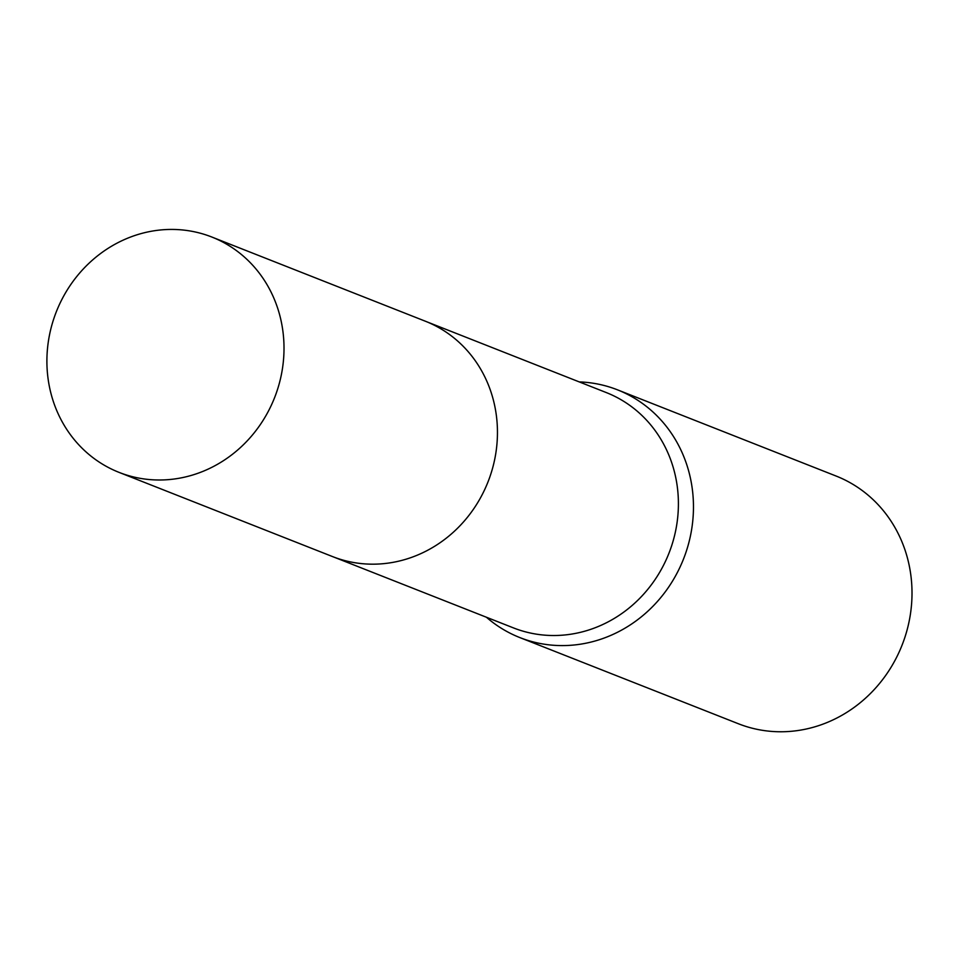 <?xml version="1.0" encoding="UTF-8"?>
<svg xmlns="http://www.w3.org/2000/svg" width="960" height="960" viewBox="0 0 960 960"><rect width="100%" height="100%" fill="white"/><g stroke="black" fill="none" stroke-linecap="round" stroke-linejoin="round"><path stroke-width="1.44" d="M334.08 557.172L513.456 627.9A126.492 117.276 -68.5 0 0 678.396 505.38A126.492 117.276 -68.5 0 0 606.252 392.556L426.876 321.828M486.408 617.232A133.14 123.444 -68.5 0 0 519.828 637.572A133.14 123.444 -68.5 0 0 693.456 508.608A133.14 123.444 -68.5 0 0 617.508 389.844A133.14 123.444 -68.5 0 0 579.204 381.9M519.828 637.572L738.372 723.744A133.14 123.444 -68.5 0 0 912 594.78A133.14 123.444 -68.5 0 0 836.052 476.016L617.508 389.844M119.052 472.38L332.484 556.56A126.504 117.288 -68.5 0 0 377.364 564.084A126.504 117.288 -68.5 0 0 494.916 458.328A126.504 117.288 -68.5 0 0 425.292 321.192L211.848 237.036A126.492 117.276 -68.5 0 0 166.98 229.524A126.492 117.276 -68.5 0 0 49.44 335.256A126.492 117.276 -68.5 0 0 119.052 472.38A126.492 117.276 -68.5 0 0 163.92 479.904A126.492 117.276 -68.5 0 0 281.472 374.16A126.492 117.276 -68.5 0 0 211.848 237.036"/></g></svg>
